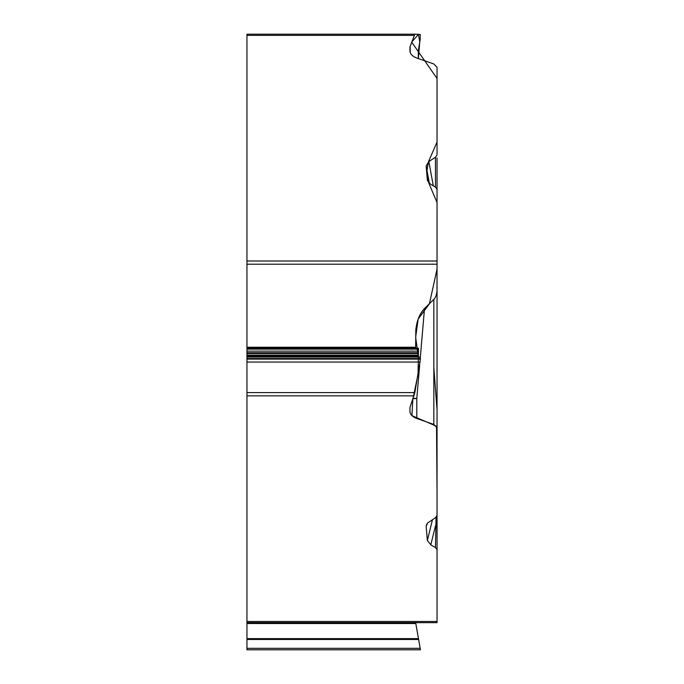 <?xml version="1.0" encoding="UTF-8"?>
<svg xmlns="http://www.w3.org/2000/svg" width="684" height="684" viewBox="0 0 684 684"><rect width="100%" height="100%" fill="white"/><g stroke="black" fill="none" stroke-linecap="round" stroke-linejoin="round"><path stroke-width="1.03" d="M413.068 398.652A13.988 0.487 180 0 1 416.795 398.541L416.795 418.48L433.836 424.448L437.042 427.774L437.042 515.368L435.469 517.745L427.68 522.944L426.158 526.372L427.363 540.514L430.8 544.857L435.469 547.585L437.042 549.714L437.042 622.654L246.95 622.654L246.95 392.599L414.837 392.599L420.438 359.1L420.181 357.065L418.394 356.988L418.471 348.25L415.804 348.13L415.65 347.258L415.812 329.962C416.787 320.693 419.685 313.554 424.507 308.535L434.631 298.583L436.187 295.573L437.025 291.068L437.042 189.246L435.469 187.108L435.469 157.269L428.851 161.552L426.158 165.896L427.406 180.388M416.795 418.48C412.409 416.83 410.126 414.461 409.955 411.392L409.955 408.1A13.988 6.994 0 0 1 410.161 406.886L414.837 392.599M418.617 639.48L246.95 639.48L246.95 648.329L420.181 648.329L420.438 649.8L418.488 638.745M246.95 648.329L246.95 649.8L420.438 649.8M246.95 639.48L246.95 638.617L418.471 638.617L415.65 622.654L418.394 638.181M246.95 622.654L246.95 638.617M437.042 348.276L437.042 264.204L246.95 264.204L246.95 34.2L414.82 34.2M427.491 180.721L430.8 184.389L435.469 187.108M418.386 356.98L415.65 337.221L418.155 319.077L429.415 303.781L437.042 269.128L437.042 202.549L428.671 182.722L426.696 172.223L428.415 161.86L437.05 142.033L437.05 78.446L411.665 42.151L418.437 34.354L419.771 41.775L418.36 58.559L418.24 51.386L420.181 39.424L420.181 34.431L414.837 34.2L410.161 46.409A13.988 6.994 180 0 0 409.955 47.623L409.955 50.915C410.126 53.993 412.409 56.353 416.795 58.012L433.836 63.971L437.042 67.297L437.042 154.9L435.469 157.269M246.95 264.204L246.95 392.599M437.042 549.714L437.042 528.091A6.558 3.488 180 0 0 435.469 525.825L430.8 544.857M435.469 547.585L436.059 517.301M437.042 157.953L437.042 197.3M437.042 427.774L437.042 290.272M437.042 528.091L437.042 500.602M419.677 364.923L416.795 398.541L413.23 398.182M428.851 161.552L433.305 185.851M437.042 273.412L437.042 305.953M433.836 367.693L437.05 409.793L437.042 452.799M437.042 482.887L437.042 549.833M420.181 648.329L415.65 622.654M246.95 621.482L437.042 621.482L437.05 492.343L436.529 426.269L411.896 415.59L412.828 399.336L418.035 374.319L418.386 356.988L246.95 356.988M414.059 395.848L246.95 395.848M246.95 623.517L415.804 623.517M246.95 261.006L437.042 261.006M414.059 35.371L246.95 35.371M246.95 359.1L420.438 359.1M246.95 362.05L420.181 362.05M246.95 358.553L420.438 358.553M246.95 357.065L420.181 357.065M246.95 356.108L418.24 356.108M246.95 355.09L418.24 355.09M246.95 353.491L418.369 353.491M246.95 352.722L418.488 352.722M246.95 351.123L418.617 351.123M246.95 349.122L418.617 349.122M246.95 348.25L418.471 348.25M246.95 348.13L415.804 348.13M246.95 347.258L415.65 347.258M432.468 519.686L427.363 540.514M426.158 526.372L426.705 524.132M426.158 165.896L429.364 183.38M433.836 424.448L433.836 299.489M424.507 308.535L420.335 357.287M410.161 46.409L410.161 52.352M414.829 34.2L246.95 34.2"/></g></svg>
